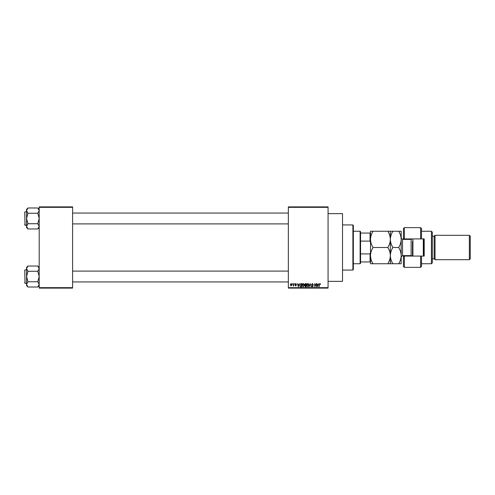 <?xml version="1.0" encoding="UTF-8"?>
<svg xmlns="http://www.w3.org/2000/svg" width="495" height="495" viewBox="0 0 495 495"><rect width="100%" height="100%" fill="white"/><g stroke="black" fill="none" stroke-linecap="round" stroke-linejoin="round"><path stroke-width="0.74" d="M328.067 213.648L342.515 213.648L342.515 281.352L328.067 281.352M328.067 207.331L288.35 207.331L288.35 206.879L328.067 206.879L328.067 288.121L288.35 288.121L288.35 287.669L328.067 287.669M292.285 283.61L292.576 284.062L292.285 283.61M294.259 283.61L294.544 284.062L294.259 283.61M299.252 283.61L298.374 286.772L297.458 283.61L298.009 284.551L298.999 284.551L299.252 283.61M303.986 284.062L304.27 285.145L303.163 286.809L302.055 285.188L302.34 284.05L303.163 283.567L303.986 284.062M308.707 284.062L308.991 285.145L307.878 286.809L306.77 285.188L307.061 284.05L307.878 283.567L308.707 284.062M312.388 283.567L313.341 284.637L312.364 283.938L311.782 284.476L313.255 285.943L312.438 286.809L311.572 285.869L312.432 286.438L312.877 285.609L311.491 284.483L312.388 283.567M318.619 283.61L317.74 286.772L316.825 283.61L317.375 284.551L318.372 284.551L318.619 283.61M288.35 207.331L288.35 287.669M320.308 283.79L320.475 284.551L319.844 283.938L319.535 284.173L319.207 286.772L319.207 284.625L319.857 283.567L320.308 283.79M316.212 283.61L316.497 286.772L314.981 284.235L314.69 286.772L314.69 283.61L316.212 286.141L316.212 283.61M310.08 283.61L311.213 286.772L310.241 283.981L309.183 286.772L310.08 283.61M305.471 283.61L306.362 283.61L306.362 286.772L305.471 286.772L304.679 285.974L304.988 285.312L304.598 284.538L305.471 283.61M300.799 283.61L301.641 283.61L301.641 286.772L300.385 286.71L299.716 285.207L300.799 283.61M295.688 283.567L296.394 284.309L295.67 283.895L295.286 284.254L296.35 285.293L295.701 285.949L295.039 285.293L296.066 285.343L294.995 284.309L295.688 283.567M293.436 283.61L293.727 285.906L293.436 285.541L293.096 285.949L293.436 283.61M291.079 283.567L291.877 284.761L291.079 285.949L290.28 284.78L291.079 283.567M72.598 288.121L39.192 288.121L39.192 287.669L72.598 287.669L72.598 288.121M72.598 207.331L39.192 207.331L39.192 206.879L72.598 206.879L72.598 287.669M39.192 207.331L39.192 287.669M318.007 285.844L318.273 284.922L317.474 284.922L317.87 286.438L318.007 285.844M307.878 286.438L308.701 285.145L307.884 283.938L307.061 285.194L307.878 286.438M306.077 286.401L306.077 285.454L305.236 285.485L304.969 285.924L306.077 286.401M306.077 285.089L306.077 283.981L305.168 284.019L304.883 284.532L306.077 285.089M303.157 286.438L303.979 285.145L303.163 283.938L302.34 285.194L303.157 286.438M301.356 286.401L301.356 283.981L300.842 283.981L300.119 284.439L300.001 285.213L300.44 286.339L301.356 286.401M298.64 285.844L298.906 284.922L298.108 284.922L298.504 286.438L298.64 285.844M291.085 285.621L291.592 284.761L291.072 283.895L290.565 284.761L291.085 285.621M352.892 224.934L353.343 225.386L353.343 269.614L352.892 270.066L352.892 224.934L342.515 224.934M39.192 227.564L37.787 228.968L27.961 228.968L26.557 226.345L27.961 223.721L26.557 218.474L27.961 213.234L26.557 210.61L27.961 207.987L26.557 209.391L26.557 227.564L27.961 228.968M24.75 212.609L25.022 225.25L24.75 211.978L26.557 211.705M25.022 225.25L26.557 225.25M39.192 209.391L37.787 207.987L27.961 207.987M37.787 207.987L39.192 210.61L37.787 213.234L27.961 213.234M37.787 213.234L39.192 218.474L37.787 223.721L27.961 223.721M37.787 223.721L39.192 226.345L37.787 228.968M360.119 263.748L360.119 231.252L360.57 231.703L360.57 263.297L360.119 263.748L353.343 263.748M360.119 231.252L353.343 231.252M370.495 261.942L370.043 261.942L370.043 253.898L370.495 252.685M360.57 261.942L370.043 261.942M360.57 233.058L370.495 233.058M360.57 253.898L370.043 253.898M370.495 242.315L370.043 241.102L370.043 233.058M360.57 241.102L370.043 241.102M24.75 224.978L24.75 224.346M39.192 285.609L37.787 287.013L27.961 287.013L26.557 284.39L27.961 281.766L26.557 276.526L27.961 271.279L26.557 268.655L27.961 266.032L26.557 267.436L26.557 285.609L27.961 287.013M24.75 270.654L25.022 283.295L24.75 270.022L26.557 269.75M25.022 283.295L26.557 283.295M39.192 267.436L37.787 266.032L27.961 266.032M37.787 266.032L39.192 268.655L37.787 271.279L27.961 271.279M37.787 271.279L39.192 276.526L37.787 281.766L27.961 281.766M37.787 281.766L39.192 284.39L37.787 287.013M24.75 283.022L24.75 282.391M421.505 238.924L420.601 238.924L420.601 227.638L421.505 228.542L421.505 238.924L424.209 238.924L424.209 256.076L421.505 256.076L421.505 266.459L420.601 267.362L420.601 256.076L404.353 256.076L404.353 267.362L403.45 266.459L403.45 255.624M404.353 256.076L403.45 256.979L404.353 255.624M411.574 239.295L411.574 238.924M431.43 231.252L432.333 232.155L432.333 262.845L431.43 263.748L431.43 231.252L421.505 231.252M469.347 235.311L470.25 236.214L470.25 258.786L469.347 259.689L469.347 235.311L435.043 235.311L434.14 236.214L434.14 258.786L432.333 258.786M435.043 235.311L435.043 259.689L469.347 259.689M420.601 238.924L404.353 238.924L404.353 239.376M404.353 227.638L404.353 238.924L403.45 238.021L403.45 228.542L404.353 227.638L420.601 227.638M403.45 239.376L403.45 238.021L404.353 238.924M424.209 247.5L424.209 238.924M411.574 256.076L411.574 255.705M420.601 256.076L421.505 256.076M412.929 238.924L412.929 256.076M423.757 238.924L423.757 256.076M423.305 256.076L423.305 238.924M373.013 231.252L370.495 231.252L370.495 239.376C370.6 236.505 371.436 233.795 373.013 231.252L387.845 231.252C389.423 233.801 390.258 236.511 390.357 239.376C390.258 242.247 389.417 244.957 387.845 247.5L373.013 247.5C371.436 244.951 370.594 242.241 370.495 239.376L370.495 255.624C370.594 252.772 371.429 250.062 373.013 247.5M390.357 231.252L390.357 239.376C390.456 236.505 391.298 233.795 392.869 231.252L387.845 231.252M373.013 263.748C371.442 261.218 370.6 258.514 370.495 255.624L370.495 263.748L392.869 263.748C391.298 261.218 390.462 258.514 390.357 255.624C390.264 258.477 389.423 261.187 387.845 263.748M387.845 247.5C389.417 250.031 390.252 252.735 390.357 255.624L390.357 263.748M390.357 239.376L390.357 255.624C390.456 252.772 391.291 250.062 392.869 247.5C391.298 244.951 390.456 242.241 390.357 239.376M398.679 263.748C400.257 261.187 401.092 258.477 401.191 255.624C401.086 252.735 400.251 250.031 398.679 247.5C400.251 244.957 401.092 242.247 401.191 239.376C401.092 236.511 400.251 233.801 398.679 231.252L401.191 231.252L401.191 263.748L392.869 263.748M398.679 247.5L392.869 247.5M398.679 231.252L392.869 231.252M412.477 256.076L412.477 241.405M412.131 256.076L411.122 255.624L411.122 239.376L402.546 239.376L402.546 255.624L401.191 256.979M352.892 270.066L342.515 270.066M288.35 213.06L72.598 213.06M288.35 223.895L72.598 223.895M72.598 281.94L288.35 281.94M72.598 271.105L288.35 271.105M434.14 236.214L432.333 236.214M420.601 267.362L404.353 267.362M431.43 263.748L421.505 263.748M434.14 258.786L435.043 259.689M411.122 255.624L402.546 255.624M411.122 239.376L412.131 238.924M402.546 239.376L401.191 238.021"/></g></svg>
